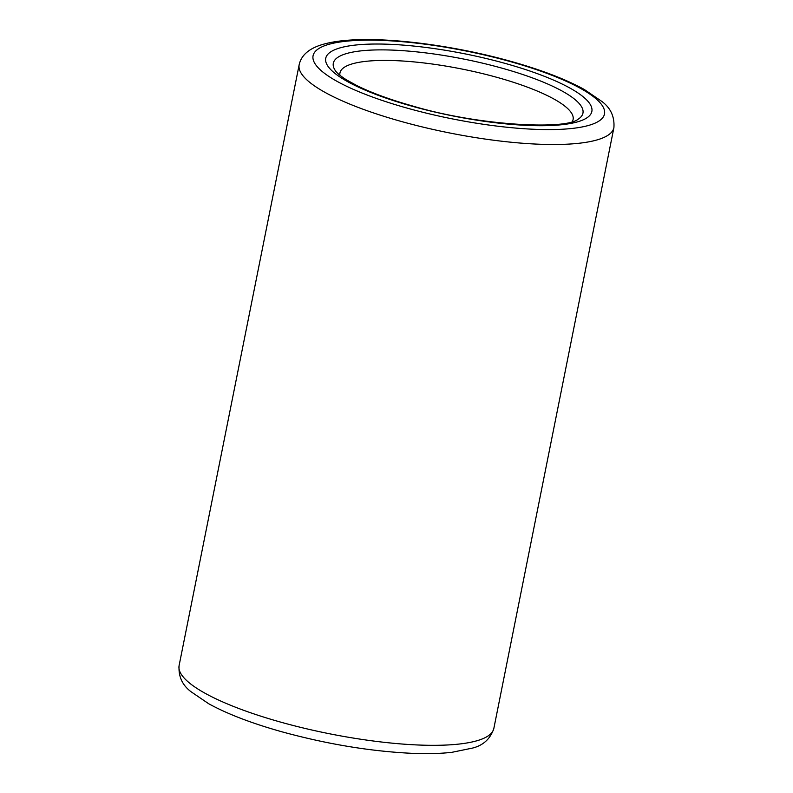 <?xml version="1.0" encoding="UTF-8"?>
<svg xmlns="http://www.w3.org/2000/svg" width="793" height="793" viewBox="0 0 793 793"><rect width="100%" height="100%" fill="white"/><g stroke="black" fill="none" stroke-linecap="round" stroke-linejoin="round"><path stroke-width="1.19" d="M339.91 75.266A118.871 27.705 -168.7 0 1 339.959 72.906A118.871 27.705 -168.7 0 1 497.826 77.595A118.871 27.705 -168.7 0 1 573.101 119.495A118.871 27.705 -168.7 0 1 572.229 121.696M502.356 68.267A127.276 29.658 -168.7 0 1 577.909 119.376C564.874 130.042 478.07 125.631 412.588 105.994C390.097 99.64 371.6 92.88 357.078 85.703L346.61 79.944C340.792 76.227 337.104 73.224 335.558 70.944A127.276 29.658 -168.7 0 1 377.418 49.909A127.276 29.658 -168.7 0 1 502.356 68.267M411.646 106.103A135.682 31.621 -168.7 0 1 334.21 49.979A135.682 31.621 -168.7 0 1 505.934 63.628A135.682 31.621 -168.7 0 1 583.37 119.763A135.682 31.621 -168.7 0 1 411.646 106.103M407.166 108.126A148.588 34.624 -168.7 0 1 322.364 46.658A148.588 34.624 -168.7 0 1 510.424 61.616A148.588 34.624 -168.7 0 1 595.216 123.074A148.588 34.624 -168.7 0 1 407.166 108.126M299.159 64.758C301.102 55.867 308.031 49.384 319.916 45.31C330.433 41.831 344.033 39.937 360.736 39.65C401.615 38.639 461.258 47.362 511.366 61.497C541.371 69.933 565.647 79.241 584.203 89.421L602.046 101.573C610.739 108.155 614.684 116.849 613.901 127.653A160.483 37.4 -168.7 0 1 400.772 121.319A160.483 37.4 -168.7 0 1 299.159 64.758L179.099 665.575C178.316 676.449 182.331 685.192 191.123 691.793L208.668 703.718C227.234 713.928 251.559 723.266 281.634 731.721C327.043 744.171 370.638 751.377 412.429 753.35C427.377 753.945 440.531 753.608 451.891 752.319L472.668 748.047C483.324 745.331 490.381 738.808 493.841 728.46A160.483 37.4 -168.7 0 1 280.712 722.136A160.483 37.4 -168.7 0 1 179.099 665.575M613.901 127.653L493.841 728.46"/></g></svg>
